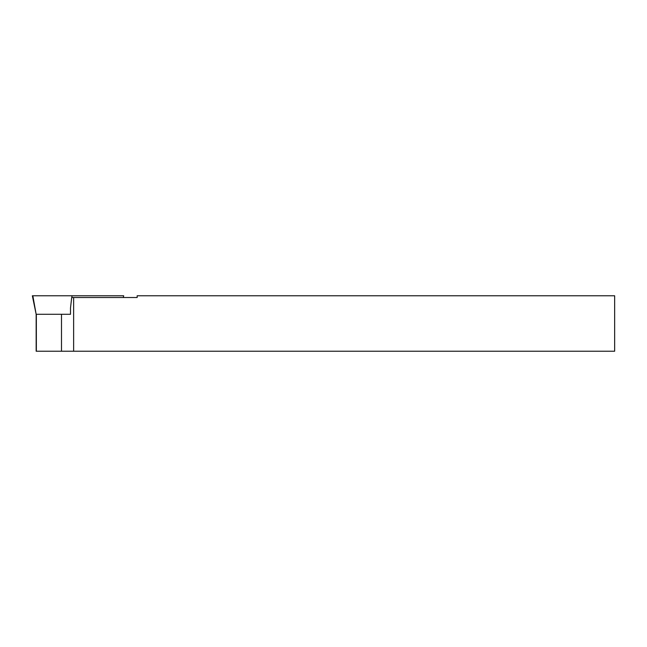 <?xml version="1.0" encoding="UTF-8"?>
<svg xmlns="http://www.w3.org/2000/svg" width="647" height="647" viewBox="0 0 647 647"><rect width="100%" height="100%" fill="white"/><g stroke="black" fill="none" stroke-linecap="round" stroke-linejoin="round"><path stroke-width="0.97" d="M73.629 351.232L614.65 351.232L614.65 295.768L137.164 295.768L137.164 297.515L73.629 297.515L73.629 351.232L36.159 351.232L36.159 314.288L32.35 295.768L71.874 295.768L71.987 297.515M61.489 351.232L61.489 314.288L70.499 314.288L70.499 307.988L71.704 297.515L73.629 297.515M70.499 314.288L36.345 314.288L36.353 351.232M36.143 314.288L32.835 295.768M123.334 297.515L123.69 295.768L71.874 295.768"/></g></svg>
